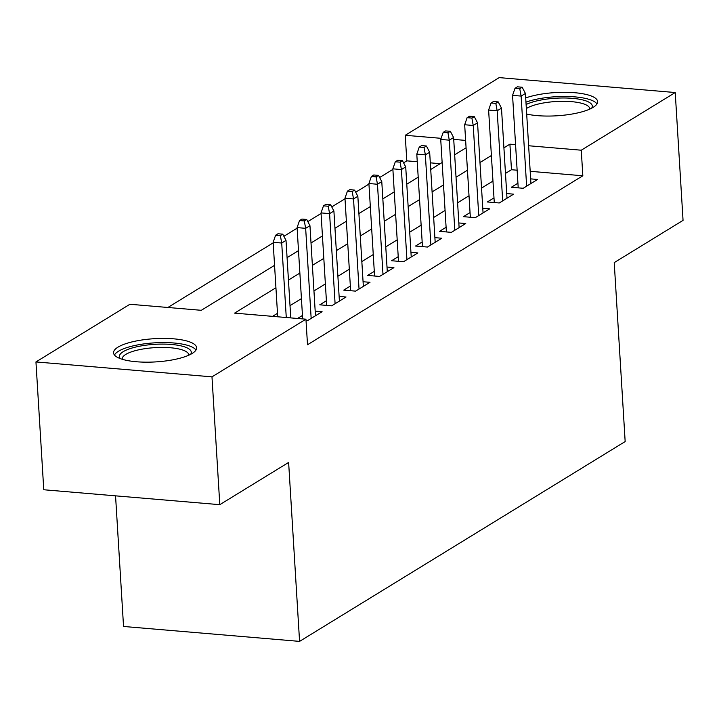 <?xml version="1.0" encoding="UTF-8"?>
<svg xmlns="http://www.w3.org/2000/svg" width="719" height="719" viewBox="0 0 719 719"><rect width="100%" height="100%" fill="white"/><g stroke="black" fill="none" stroke-linecap="round" stroke-linejoin="round"><path stroke-width="1.08" d="M525.706 97.946A41.612 11.63 176.5 0 1 570.985 92.463A41.612 11.63 176.5 0 1 597.633 101.64A41.612 11.63 176.5 0 1 593.202 107.329A41.612 11.63 176.5 0 1 526.694 114.069M192.198 353.442A41.612 11.63 176.5 0 1 145.831 362.169A41.612 11.63 176.5 0 1 113.548 352.831A41.612 11.63 176.5 0 1 117.979 347.151A41.612 11.63 176.5 0 1 164.336 338.415A41.612 11.63 176.5 0 1 196.62 347.753A41.612 11.63 176.5 0 1 192.198 353.442M115.552 495.84L123.542 626.465L299.571 641.384L625.162 441.556L614.224 262.606L683.05 220.365L675.231 92.535L581.267 150.208L528.627 145.75M299.571 641.384L288.625 462.434L219.798 504.675L43.769 489.756L35.95 361.936L129.914 304.263L201.284 310.311L274.559 265.338M417.254 161.739L406.801 160.849L403.584 162.827M392.889 169.396L379.641 177.521M368.946 184.082L355.698 192.216M345.003 198.777L331.756 206.91M321.06 213.471L307.813 221.605M297.127 228.166L283.879 236.299M273.184 242.86L167.887 307.48M406.801 160.849L405.237 135.289L499.202 77.616L675.231 92.535M517.932 183.201L511.308 187.273L523.198 188.279L537.56 179.462L530.658 178.878M493.989 197.896L487.365 201.967L499.256 202.974L513.618 194.157L506.715 193.573M470.046 212.59L463.422 216.662L475.313 217.668L489.684 208.852L482.773 208.267M446.104 227.285L439.48 231.347L451.379 232.363L465.741 223.546L458.83 222.953M422.161 241.979L415.537 246.042L427.437 247.048L441.799 238.241L434.887 237.647M398.227 256.674L391.603 260.736L403.494 261.743L417.856 252.926L410.953 252.342M374.284 271.369L367.661 275.431L379.551 276.438L393.913 267.621L387.011 267.037M350.342 286.063L343.718 290.125L355.608 291.132L369.979 282.315L363.068 281.731M326.399 300.749L319.775 304.82L331.675 305.827L346.037 297.01L339.125 296.426M306.015 320.377L307.732 320.521L322.094 311.704L315.183 311.12M440.19 163.68L430.313 162.845M275.925 287.762L234.583 313.133L305.943 319.182L307.507 344.752L582.83 175.778L530.191 171.311M517.132 170.205L511.47 169.729L505.484 173.396M492.955 181.08L481.541 188.09M469.022 195.775L457.599 202.785M445.079 210.469L433.656 217.48M421.136 225.164L409.713 232.174M397.194 239.858L385.779 246.869M373.251 254.553L361.837 261.563M349.317 269.248L337.894 276.249M325.374 283.933L313.951 290.943M301.432 298.628L290.009 305.638M277.489 313.322L272.555 316.351M302.465 315.443L297.531 318.472M219.798 504.675L211.979 376.855L35.95 361.936M582.83 175.778L581.267 150.208M305.943 319.182L211.979 376.855M515.568 144.645L509.906 144.16L503.92 147.835M491.392 155.52L479.977 162.53M467.458 170.214L456.035 177.225M443.515 184.909L432.092 191.919M419.572 199.594L408.149 206.605M395.63 214.289L384.216 221.299M371.687 228.984L360.273 235.994M347.753 243.678L336.33 250.688M323.811 258.373L312.388 265.383M299.868 273.067L288.445 280.077M465.633 140.412L453.725 139.396M441.115 138.327L405.237 135.289M287.079 257.654L298.502 250.643M311.021 242.959L322.436 235.949M334.955 228.265L346.378 221.254M358.898 213.57L370.321 206.569M382.841 198.884L394.264 191.874M406.783 184.19L418.206 177.18M430.726 169.495L442.14 162.485M454.66 154.801L466.083 147.79M511.47 169.729L509.906 144.16M280.356 235.625L282.756 234.16L277.992 233.756L275.602 235.221L280.356 235.625L281.713 243.022L286.018 240.38L290.764 317.897M286.27 317.519L281.713 243.022L273.148 242.294L277.705 316.791M275.602 235.221L273.148 242.294M286.018 240.38L282.756 234.16M120.307 358.628A36.013 10.066 176.5 0 1 123.228 351.663A36.013 10.066 176.5 0 1 166.97 344.185A36.013 10.066 176.5 0 1 190.625 354.323M188.773 355.213A33.344 9.32 -3.5 0 0 188.773 354.907A33.344 9.32 -3.5 0 0 162.907 347.421A33.344 9.32 -3.5 0 0 125.762 354.422A33.344 9.32 -3.5 0 0 122.212 358.979A33.344 9.32 -3.5 0 0 122.248 359.284M195.972 350.054A41.343 11.558 -3.5 0 0 161.29 342.595A41.343 11.558 -3.5 0 0 118.464 351.258A41.343 11.558 -3.5 0 0 114.483 355.042M526.11 104.525A36.013 10.066 176.5 0 1 554.286 98.314A36.013 10.066 176.5 0 1 591.629 108.21M589.787 109.099A33.344 9.32 -3.5 0 0 589.787 108.794A33.344 9.32 -3.5 0 0 554.592 101.613A33.344 9.32 -3.5 0 0 526.353 108.569M596.977 103.94A41.343 11.558 -3.5 0 0 553.981 96.84A41.343 11.558 -3.5 0 0 525.957 102.143M304.299 220.931L306.689 219.466L301.935 219.061L299.544 220.526L304.299 220.931L305.656 228.327L309.961 225.685L315.47 315.767M311.165 318.409L305.656 228.327L297.091 227.599L302.672 318.903M299.544 220.526L297.091 227.599M309.961 225.685L306.689 219.466M328.241 206.236L330.632 204.771L325.878 204.367L323.487 205.841L328.241 206.236L329.59 213.633L333.904 210.991L339.413 301.072M335.099 303.724L329.59 213.633L321.034 212.905L326.687 305.404M323.487 205.841L321.034 212.905M333.904 210.991L330.632 204.771M352.184 191.551L354.575 190.077L349.82 189.672L347.421 191.146L352.184 191.551L353.532 198.938L357.846 196.296L363.356 286.378M359.042 289.029L353.532 198.938L344.967 198.219L350.629 290.71M347.421 191.146L344.967 198.219M357.846 196.296L354.575 190.077M376.118 176.856L378.518 175.382L373.763 174.978L371.363 176.452L376.118 176.856L377.475 184.253L381.78 181.601L387.289 271.692M382.984 274.334L377.475 184.253L368.91 183.525L374.572 276.015M371.363 176.452L368.91 183.525M381.78 181.601L378.518 175.382M400.061 162.161L402.46 160.688L397.697 160.283L395.306 161.757L400.061 162.161L401.418 169.558L405.723 166.907L411.232 256.998M406.927 259.64L401.418 169.558L392.853 168.83L398.506 261.321M395.306 161.757L392.853 168.83M405.723 166.907L402.46 160.688M424.003 147.467L426.394 145.993L421.64 145.597L419.249 147.062L424.003 147.467L425.36 154.864L429.665 152.221L435.175 242.303M430.87 244.945L425.36 154.864L416.795 154.136L422.448 246.626M419.249 147.062L416.795 154.136M429.665 152.221L426.394 145.993M447.946 132.772L450.337 131.307L445.582 130.903L443.192 132.368L447.946 132.772L449.294 140.169L453.608 137.527L459.117 227.608M454.803 230.251L449.294 140.169L440.729 139.441L446.391 231.94M443.192 132.368L440.729 139.441M453.608 137.527L450.337 131.307M471.889 118.078L474.279 116.613L469.525 116.208L467.125 117.673L471.889 118.078L473.237 125.474L477.551 122.832L483.06 212.914M478.746 215.556L473.237 125.474L464.672 124.747L470.334 217.246M467.125 117.673L464.672 124.747M477.551 122.832L474.279 116.613M495.822 103.383L498.222 101.918L493.468 101.514L491.068 102.979L495.822 103.383L497.18 110.78L501.485 108.138L506.994 198.219M502.689 200.871L497.18 110.78L488.614 110.052L494.277 202.551M491.068 102.979L488.614 110.052M501.485 108.138L498.222 101.918M519.765 88.689L522.165 87.224L517.401 86.819L515.011 88.293L519.765 88.689L521.122 96.085L525.427 93.443L530.937 183.525M526.632 186.176L521.122 96.085L512.557 95.366L518.21 187.857M515.011 88.293L512.557 95.366M525.427 93.443L522.165 87.224"/></g></svg>
